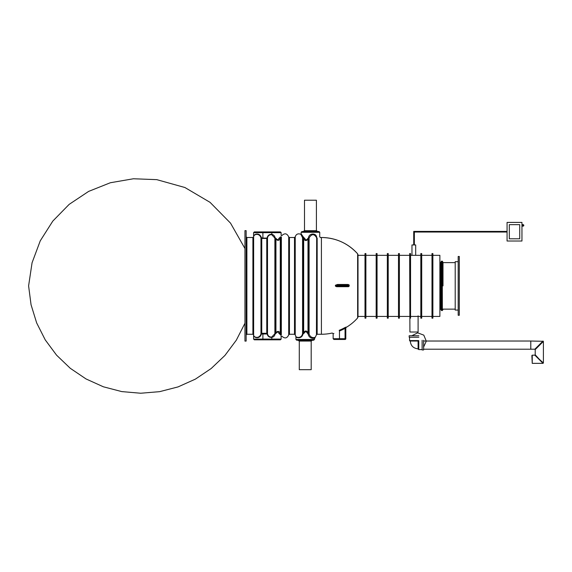 <?xml version="1.0" encoding="UTF-8"?>
<svg xmlns="http://www.w3.org/2000/svg" width="572" height="572" viewBox="0 0 572 572"><rect width="100%" height="100%" fill="white"/><g stroke="black" fill="none" stroke-linecap="round" stroke-linejoin="round"><path stroke-width="0.86" d="M320.277 237.544L321.407 237.502L321.407 334.255L321.407 237.502C335.814 237.759 347.89 243.2 357.636 253.818A48.377 48.377 0 0 0 321.407 237.502M317.167 238.059C321.557 237.344 321.557 237.344 317.167 238.059A0.744 0.736 0 0 1 316.438 237.452C314.071 233.662 311.618 233.812 309.094 237.909L308.508 237.795C308.923 233.011 316.337 232.718 316.673 237.33C320.742 236.593 320.742 236.593 316.673 237.33L316.438 334.87L317.167 334.255L317.167 238.059A0.744 0.493 82.1 0 1 316.673 237.33M280.309 334.827A0.744 0.679 100.6 0 1 280.938 334.091A0.372 0.372 178.5 0 1 281.331 334.42L281.374 334.827L280.659 334.627A0.744 0.701 -79 0 0 280.616 334.885L280.659 334.892C281.245 336.808 281.245 336.808 280.659 334.892L278.972 333.447C278.242 331.824 277.348 331.696 276.305 333.068L275.082 334.084C274.71 335.893 273.623 336.994 271.822 337.394C269.326 337.537 267.76 336.4 267.138 333.969L261.404 333.998C259.781 339.847 253.146 337.673 253.639 334.927L253.761 335.414M280.616 236.865L280.659 236.858C281.245 234.942 281.245 234.942 280.659 236.858L281.374 236.922C281.939 235.156 281.939 235.156 281.374 236.922C281.939 235.156 281.939 235.156 281.374 236.922L281.331 334.413A0.372 0.372 180 0 0 280.966 334.077L280.266 333.262L280.266 238.488C278.957 240.848 277.52 240.976 275.94 238.867L275.082 237.673L276.305 238.688C277.348 240.061 278.242 239.933 278.972 238.302L280.616 236.865A0.744 0.701 -101 0 0 280.659 237.123L280.659 236.858M267.138 333.969L267.503 333.912L267.503 237.845L267.138 237.78L266.767 238.095L266.767 333.29L267.503 333.912C268.068 336.122 269.491 337.165 271.764 337.037L274.882 333.683L274.882 238.074L271.764 234.72C269.498 234.584 268.075 235.628 267.503 237.845L266.767 238.46L262.891 238.46L261.711 238.445L260.975 237.816C259.159 232.275 253.16 234.584 253.639 236.894L253.639 236.829C253.146 234.077 259.781 231.91 261.404 237.759L262.891 238.095L262.891 232.661L253.589 232.661L254.333 231.917L262.891 231.917L262.891 232.661L271.822 232.661L271.822 231.917L262.891 231.917M253.639 236.894L253.639 334.863C253.153 337.151 259.159 339.489 260.975 333.934L261.711 333.304L262.891 333.29L262.891 339.089L253.589 339.089L253.589 334.792L252.903 334.255L246.889 334.255L246.146 334.999M274.882 333.683A0.372 0.365 180 0 1 275.239 333.354L275.94 332.883C277.513 330.78 278.957 330.902 280.266 333.262L278.972 333.447M302.624 333.326C301.651 339.446 295.123 337.087 295.874 336.415C294.966 336.586 300.7 339.768 302.574 333.955L302.567 237.23C300.178 232.761 300.193 232.983 302.624 237.895M295.231 236.88L295.231 334.87L294.501 334.255L289.439 334.255L288.71 334.87L288.71 236.88L289.439 237.502L294.501 237.502L295.231 236.88C296.067 234.213 297.855 233.319 300.6 234.191L300.943 234.456M302.609 333.612A0.372 0.365 180 0 1 302.967 333.283L303.675 332.647C305.119 330.437 306.563 330.444 307.993 332.682L307.993 239.01C306.47 241.141 305.033 241.048 303.675 238.731L303.003 237.938A0.744 0.551 -81.2 0 0 303.51 237.216L304.84 238.545C305.627 240.14 306.513 240.233 307.507 238.831L308.508 237.795L308.537 238.503L307.507 238.831M308.201 334.42C309.752 339.732 315.243 338.131 314.543 337.945C315.072 338.359 309.216 339.475 308.122 334.012L309.094 333.898C310.667 339.06 315.508 337.344 314.865 337.323C315.508 337.33 310.718 339.074 309.094 333.941M281.345 237.158L280.659 237.123L280.938 237.666A0.372 0.372 -178.5 0 0 281.331 237.33A0.372 0.372 180 0 1 280.966 237.68L280.266 238.488L278.972 238.302M288.71 236.88C286.987 233.304 284.692 232.883 281.817 235.628L281.124 235.442L281.124 232.661L271.822 232.661L271.822 234.356C273.623 234.763 274.71 235.864 275.082 237.673L274.846 237.73M281.374 334.827C281.939 336.593 281.939 336.593 281.374 334.827L281.345 334.599M244.952 341.098L244.952 230.652L246.146 230.652L246.146 341.098L244.952 341.098M244.952 240.354L244.952 252.895M244.952 251.987L244.952 252.509M244.952 285.507L244.952 253.56M244.952 317.281L244.952 286.994M244.952 319.984L244.952 319.24M244.952 318.854L244.952 332.69M244.952 248.52L230.53 223.137L210.06 202.345L184.899 187.509L156.785 179.651L133.426 178.764L110.346 182.747L88.61 191.413L69.162 204.368L52.817 221.078L40.262 240.819L32.068 262.762L28.6 285.878L31.052 304.733L36.651 322.901L45.231 339.868L56.549 355.148L70.277 368.296L86.029 378.943L103.353 386.786L121.75 391.591L140.691 393.236L159.638 391.656L178.049 386.908L195.395 379.122L211.175 368.525L224.953 355.419L236.322 340.176L244.952 323.237L244.952 331.402M319.698 236.765L319.755 232.289L301.144 232.289L301.144 233.862L303.51 237.216M301.144 232.289L301.887 231.546L319.004 231.546L319.755 232.289M307.121 332.861L307.993 332.682L308.537 333.304L308.122 334.012L307.121 332.861C306.249 331.352 305.355 331.338 304.454 332.825L303.031 334.019C301.401 340.118 295.002 337.037 295.938 336.629C295.238 337.602 302.323 339.704 303.081 333.39M314.543 339.461L295.938 339.461L296.682 340.204L313.799 340.204L316.438 334.87M271.822 339.832L271.822 339.089L281.124 339.089L280.38 339.832L254.333 339.832L253.589 339.089M280.902 335.793L281.088 336.229M254.333 235.242L253.854 236.072M281.124 232.661L280.38 231.917L271.822 231.917M281.36 334.706L280.659 334.627L280.938 237.666A0.744 0.679 -100.6 0 1 280.309 236.93M276.305 333.068L275.94 332.883L275.94 238.867L276.305 238.688M274.882 238.074A0.372 0.365 180 0 0 275.239 238.402L275.239 333.354L274.846 334.019M302.567 237.23L303.224 237.165L303.003 237.938A0.372 0.365 178.3 0 1 302.609 237.609M304.84 238.545L303.675 238.731L303.675 332.647L304.454 332.825M303.124 334.012L303.003 333.362L303.031 334.019L302.574 333.955M302.609 237.623A0.372 0.372 180 0 0 302.967 237.959L303.003 333.362L302.609 333.655M261.404 237.759L260.975 237.816L260.975 333.934L261.404 333.998M261.754 238.081L261.754 333.669M349.156 285.657L345.674 285.657L345.803 285.056L348.441 285.056L348.112 284.477L349.17 284.985L349.156 285.657L348.441 285.056L337.666 285.056L335.564 285.657L335.414 285.235L335.414 286.129L336.558 286.694L345.803 286.694L345.674 285.657L335.564 285.657M349.185 285.128L349.185 286.1A0.601 0.593 0 0 1 349.185 286.136L348.534 286.694L345.803 286.694L347.769 286.694A0.593 0.593 -90 0 0 348.355 286.1L348.355 285.657A0.593 0.593 90 0 0 347.769 285.056M335.414 285.235L337.466 284.477L337.666 285.056M333.898 333.433L333.147 333.748L333.147 338.717L339.475 338.717L339.475 331.002C331.41 334.52 331.41 334.52 339.475 331.002L339.203 330.316C330.301 333.791 330.301 333.791 339.203 330.316A47.876 47.876 0 0 0 344.702 327.699L346.167 327.07A0.744 0.736 180 0 0 345.803 327.706L346.167 327.07M358.008 254.805L358.008 316.945L357.636 317.932L357.636 253.818L358.008 254.805M333.147 338.717L333.898 339.461L339.475 339.461L339.475 338.717L345.059 338.717L345.059 328.342A48.613 48.613 0 0 1 339.475 331.002M345.803 338.717L345.803 327.706L345.803 338.717L345.059 338.717L345.059 339.461A0.744 0.744 0 0 0 345.803 338.717A0.744 0.744 0 0 1 345.059 339.461L339.475 339.461M349.185 286.1L335.414 286.129M335.414 286.1L335.414 285.342M348.534 286.694L347.769 286.694M344.702 327.699L345.059 328.342L345.803 327.706M459.302 315.272L459.302 256.478L458.186 256.478L458.186 315.272L459.302 315.272M458.186 310.067L455.205 310.067L455.205 261.69L458.186 261.69M316.402 231.395L316.402 200.214L304.497 200.214L304.497 231.395M422.122 340.283L422.122 349.957L423.609 349.957L423.609 340.283M422.122 349.585L418.776 349.585L418.776 340.655M409.917 340.583L409.917 341.026L418.103 341.026L418.103 349.213L418.776 349.213M418.475 340.583L409.545 340.583L409.545 337.23M418.847 337.23L409.173 337.23L409.173 335.743L418.847 335.743M542.799 341.277L530.787 341.026L530.787 349.213L530.787 341.026L423.609 341.026M543.15 341.627L543.028 341.026L534.841 349.213L423.609 349.213M542.799 363.098L534.841 355.169L532.239 355.169L531.867 355.541L532.239 363.356L532.239 355.169M539.303 359.259L535.213 354.797L535.213 349.585L543.4 341.398L543.4 362.984L539.303 359.259M543.15 362.755L543.028 363.356L532.239 363.356M312.383 340.204L311.189 341.062L299.285 341.062L299.285 369.684L311.189 369.684L311.189 340.354M414.35 244.945L414.35 232.032L413.72 231.403L414.35 232.032L507.071 232.032M414.35 232.032L413.72 231.403L507.071 231.403M413.72 244.945L413.72 231.403M521.957 222.415L507.071 222.415L507.071 241.019L521.957 241.019L521.957 222.415M509.302 238.789L509.302 224.646L519.719 224.646L519.719 238.789L509.302 238.789M523.816 225.389A0.744 0.744 0 0 0 523.073 224.646L523.073 226.133A0.744 0.744 0 0 0 523.816 225.389L521.957 224.274M303.303 231.395L304.497 230.688L316.402 230.688L317.596 231.395L303.303 231.546M312.383 340.354L298.091 340.354L299.285 341.062M443 285.878L443 262.384L443 285.878M442.37 310.589L442.256 261.168L442.37 310.589L443 309.366M441.398 261.168L440.769 262.384L440.769 309.366L441.512 310.589L441.512 261.168L441.398 310.589M415.687 255.327L415.687 244.945L411.969 244.945L411.969 255.327M365 255.327L358.008 255.327L358.008 316.43L365 316.43M432.882 316.43L439.875 316.43L439.875 255.327L432.882 255.327M432.882 285.878L432.882 318.175L431.989 318.175L431.989 253.575L432.882 253.575L432.882 285.878M420.82 285.878L420.82 318.175L421.714 318.175L421.714 253.575L420.82 253.575L420.82 285.878M418.103 315.83L418.103 332.017L409.917 332.017L409.659 253.575L410.553 253.575L410.553 318.175M398.498 285.878L398.498 318.175L399.385 318.175L399.385 253.575L398.498 253.575L398.498 285.878M388.224 285.878L388.224 318.175L387.33 318.175L387.33 253.575L388.224 253.575L388.224 285.878M376.169 285.878L376.169 318.175L377.062 318.175L377.062 253.575L376.169 253.575L376.169 285.878M365.894 285.878L365.894 318.175L365 318.175L365 253.575L365.894 253.575L365.894 285.878M266.767 333.655L266.767 333.29L262.891 333.29M309.094 237.909L309.094 333.898A0.744 0.729 0 0 0 308.537 333.304L308.537 238.503A0.744 0.729 -0 0 0 309.094 237.909M289.439 334.255L289.439 237.502M294.501 237.502L294.501 334.255M252.903 334.255L252.903 237.502L246.889 237.502L246.889 334.255M262.891 339.832L262.891 339.089L271.822 339.089L271.764 337.037M266.767 238.095L262.891 238.095L262.891 238.46M267.138 237.78C267.767 235.349 269.333 234.213 271.822 234.356L271.764 234.72M348.112 284.477L337.466 284.477M523.073 226.133L522.329 226.133L522.329 224.646M333.147 333.748L332.239 333.026A48.377 48.377 0 0 1 321.407 334.255L317.167 334.255M295.231 334.87L295.938 336.622L295.938 339.461M288.71 334.87C287.03 338.445 284.734 338.86 281.817 336.122L281.124 336.307L281.124 339.089M252.903 237.502L253.589 236.958L253.589 232.661M319.755 236.758L320.499 237.502M246.889 237.502L246.146 236.758M300.6 234.191L301.144 233.862M346.167 327.434A48.377 48.377 0 0 0 357.636 317.932M423.609 347.082L426.29 341.148L423.788 335.135L417.689 332.847L411.854 335.743M410.288 341.026C410.71 345.731 413.313 348.334 418.103 348.841M417.732 341.026L418.103 341.398M535.213 354.797L534.841 355.169M534.841 349.213L535.213 349.585M455.205 262.62L443 262.62M440.769 262.62L439.875 262.62M455.205 309.137L443 309.137M440.769 309.137L439.875 309.137M522.329 226.133L521.957 226.505M442.37 261.168L443 262.384M440.769 262.384L440.769 309.366M441.512 309.767L442.256 309.767M441.512 261.983L442.256 261.983M376.169 255.327L365.894 255.327M376.169 316.43L365.894 316.43M387.33 255.327L377.062 255.327M387.33 316.43L377.062 316.43M398.498 255.327L388.224 255.327M398.498 316.43L388.224 316.43M409.659 255.327L399.385 255.327M409.659 316.43L399.385 316.43M420.82 255.327L410.553 255.327M420.82 316.43L410.553 316.43M431.989 255.327L421.714 255.327M431.989 316.43L421.714 316.43"/></g></svg>
